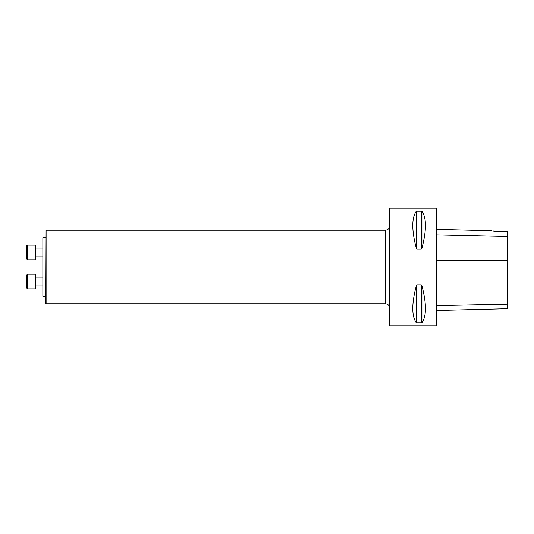 <?xml version="1.0" encoding="UTF-8"?>
<svg xmlns="http://www.w3.org/2000/svg" width="534" height="534" viewBox="0 0 534 534"><rect width="100%" height="100%" fill="white"/><g stroke="black" fill="none" stroke-linecap="round" stroke-linejoin="round"><path stroke-width="0.8" d="M436.311 267L436.311 325.787L389.72 325.787L389.72 208.213L436.311 208.213L436.311 267M416.967 249.164L416.333 248.397C411.594 230.201 411.594 217.812 416.333 211.23L421.9 211.23C426.639 217.812 426.639 230.201 421.9 248.397L421.266 249.164L416.967 249.164L416.967 210.983M421.266 284.836L421.9 285.603C426.639 303.799 426.639 316.188 421.9 322.77L416.333 322.77C411.594 316.188 411.594 303.799 416.333 285.603L416.967 284.836L421.266 284.836L421.266 323.017M506.859 231.569L495.172 231.302C490.706 230.641 490.706 230.641 495.172 231.302L507.3 231.643L507.3 236.482L436.752 234.86M495.172 231.302L492.802 230.942M436.311 208.213L436.752 208.654L436.752 325.346L436.311 325.787M436.752 310.468L507.3 308.692L507.3 236.482M45.804 237.603L42.867 237.603L42.867 296.397L45.804 296.397L45.804 303.452L46.098 230.254L46.098 303.746L385.314 303.746L385.314 230.254C387.991 229.994 389.46 228.525 389.72 225.849M26.7 254.511L26.7 250.386M26.7 252.448L26.7 245.98L27.581 245.099L27.581 259.798L26.7 258.917L26.7 252.448M26.7 258.917L27.581 259.798L35.518 259.798L35.518 245.099L27.581 245.099L26.7 245.98L26.834 245.52M35.518 247.749L35.518 257.154M27.581 288.901L35.518 288.901L35.518 274.202L27.581 274.202L27.581 288.901L26.7 288.02L26.7 279.489M26.7 288.02L26.7 275.083L27.581 274.202M507.3 260.458L436.752 260.652M507.3 304.166L436.752 305.588M421.9 248.397L421.9 211.23M421.266 249.164L421.266 210.983M416.333 248.397L416.333 211.23M416.333 322.77L416.333 285.603M416.967 323.017L416.967 284.836M421.9 322.77L421.9 285.603M42.867 277.139L35.811 277.139L35.518 286.251M491.594 230.788L436.752 229.413M46.098 230.254L385.314 230.254M385.314 303.746C387.991 304.006 389.46 305.475 389.72 308.151M42.867 248.043L35.811 248.043M42.867 256.861L35.811 256.861M42.867 285.957L35.811 285.957"/></g></svg>
